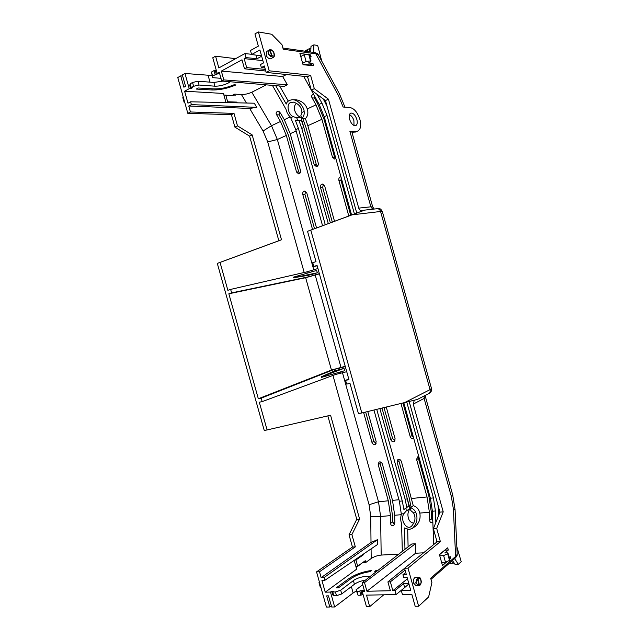 <?xml version="1.0" encoding="UTF-8"?>
<svg xmlns="http://www.w3.org/2000/svg" width="639" height="639" viewBox="0 0 639 639"><rect width="100%" height="100%" fill="white"/><g stroke="black" fill="none" stroke-linecap="round" stroke-linejoin="round"><path stroke-width="0.96" d="M189.24 88.669L184.607 91.201L187.978 103.191L190.59 101.801L191.38 104.62L188.761 106.002L190.438 111.977L234.002 113.391L237.492 125.875L252.173 134.909L281.503 239.785L220.04 262.421L227.867 290.306L230.639 289.403L231.622 292.886L228.842 293.772L258.332 398.752L261.183 398.153L262.158 401.619L259.306 402.211L267.094 429.943L264.242 430.454L217.3 263.396L278.844 240.727L249.585 136.123L234.904 127.129L231.414 114.685L187.818 113.343L177.77 77.543L180.725 75.865L183.912 87.216L185.55 86.321L182.355 74.955L184.975 73.469L189.24 88.669L190.654 88.749L192.635 87.663L191.221 87.583L193.593 86.281L199.041 85.027L214.88 86.177L213.857 82.447L222.835 81.121M214.88 86.177C219.273 86.257 223.69 85.235 228.131 83.102L230.16 81.752M296.648 103.222C293.764 105.699 293.581 109.125 296.089 113.494C297.582 115.715 299.443 117.097 301.672 117.632M301.712 117.728L296.632 117.768L293.117 116.602C288.005 114.589 286.048 103.526 290.705 102.575L293.349 102.112C298.796 103.798 301.656 107.248 301.935 112.48L300.809 115.827L302.023 118.423L305.418 118.646C307.854 116.082 308.469 112.847 307.255 108.942L315.986 104.844L312.136 97.895C311.153 96.233 311.616 94.987 313.525 94.149M404.966 549.292L404.479 527.95L409.104 529.539L412.347 528.365C416.876 523.892 418.074 518.66 415.925 512.67L413.505 512.877C415.933 517.318 415.35 521.664 411.772 525.905C407.139 531.257 399.631 520.058 403.848 513.724L406.252 510.968L410.581 508.197M432.851 522.662C430.774 522.942 429.727 522.111 429.696 520.162L429.4 512.254L419.831 513.085C420.75 518.477 419.288 522.87 415.438 526.264L412.347 528.365M419.831 513.085C418.857 509.139 416.668 506.663 413.249 505.673L410.518 507.733C412.938 508.428 414.743 510.074 415.925 512.67M454.129 563.023L450.064 563.518L449.856 562.799M353.99 125.516L353.926 120.755C353.175 117.991 351.69 115.931 349.469 114.581M356.866 119.469C357.648 122.712 357.265 124.765 355.731 125.635C353.255 125.931 351.202 123.814 349.589 119.285C348.814 116.042 349.19 113.99 350.707 113.127C353.215 112.831 355.268 114.948 356.866 119.469M307.599 51.567L307.079 49.642L309.14 48.812L310.123 51.927M354.972 132.209L357.816 131.003C360.676 129.39 361.378 125.571 359.933 119.549C357.497 112.248 354.094 108.239 349.725 107.52L343.135 107.025L338.518 95.754L339.549 94.077M267.094 429.943L330.571 415.246L359.605 519.044L351.889 534.579L355.332 546.872L319.5 571.761L321.145 577.64L324.093 577.536L324.868 580.308L321.92 580.404L325.227 592.177L330.483 592.065L334.668 606.97L331.673 607.002L328.462 595.852L326.681 595.883L329.812 607.018L326.425 607.05L316.553 571.889L352.456 547.048L349.03 534.787L356.77 519.291L327.839 415.877M356.179 567.52L362.856 562.456M232.261 95.778L223.874 94.987M180.725 75.865L182.666 76.065M190.438 111.977L187.818 113.343M234.002 113.391L231.414 114.685M237.492 125.875L234.904 127.129M252.173 134.909L249.585 136.123M281.503 239.785L278.844 240.727M220.04 262.421L217.3 263.396M359.605 519.044L356.77 519.291M351.889 534.579L349.03 534.787M355.332 546.872L352.456 547.048M319.5 571.761L316.553 571.889M331.329 605.812L329.812 607.018M377.913 570.395L376.299 570.26L374.766 571.442L376.347 571.617M370.237 571.617L371.778 570.443C362.904 571.665 355.332 574.349 349.07 578.495L336.178 587.912L338.414 587.848L351.266 578.439C356.434 574.972 362.76 572.696 370.237 571.617M383.743 594.805L369.669 606.667L366.474 606.699L362.185 591.355L363.248 590.5L356.993 591.474L356.059 589.845L362.728 584.677M362.185 591.355L364.581 591.307L362.169 582.68L411.748 544.005L415.326 543.781L415.574 553.238L423.553 552.815M362.904 562.616L365.78 562.48L371.187 558.518C374.134 556.601 377.465 555.451 381.179 555.075L398.76 554.133M325.227 592.177L356.642 569.173L354.182 560.379M369.566 576.905C367.201 575.244 357.233 577.536 353.375 580.611L340.683 590.204L335.435 591.954L332.735 592.018L333.877 591.179L331.633 591.227L330.483 592.065M324.093 577.536L377.545 539.651L377.609 544.444L324.868 580.308M362.537 554.7L363.583 554.636L355.931 559.988L354.661 560.052M355.819 566.234L357.656 566.154L365.284 560.73L365.78 562.48M190.59 101.801L254.29 103.198L256.742 107.36L191.38 104.62M225.998 102.575L223.45 93.47L184.607 91.201M212.196 89.979C219.72 90.083 227.644 88.406 235.975 84.931L234.042 84.779C227.005 87.671 220.367 89.053 214.129 88.925L198.25 87.99L196.269 89.069L212.196 89.979L211.86 88.789M238.379 82.455L240.296 82.623M266.271 84.851L251.822 92.224C248.411 93.781 244.945 94.548 241.422 94.524L234.737 94.133L232.173 95.459M286.504 74.523L282.646 76.496L287.358 84.771L284.139 86.385L221.725 81.025L219.265 72.239L217.148 73.389L212.771 57.75L215.559 56.176L235.631 58.684M220.974 78.333L212.587 77.631L212.579 75.889L218.506 73.533L217.148 73.389M234.737 94.133L235.24 95.914L225.894 95.499L224.257 96.353M226.078 102.583L227.644 101.777L236.973 102.104L235.623 102.791M183.185 96.84L184.847 102.759M319.428 582.145L320.65 587.848M190.654 88.749L189.615 84.955L190.382 84.532M209.999 82.143L208.058 75.218L184.975 73.469M208.058 75.218L211.932 75.242M188.761 106.002L249.665 108.438L256.742 107.36M377.545 539.651L371.011 542.455L321.145 577.64M346.729 371.714L335.579 374.462L262.158 401.619M321.369 376.786L344.006 368.376L344.661 370.708L321.529 377.369L321.369 376.786L334.588 370.916L334.173 369.454L261.183 398.153M345.22 366.291L331.457 370.053L258.332 398.752M334.173 369.454L345.308 366.618M228.842 293.772L305.658 277.709L319.412 273.851M319.356 273.644L308.31 276.879L231.622 292.886M307.271 273.157L306.912 271.855L230.639 289.403M308.31 276.879L307.902 275.409L293.668 277.733L293.501 277.15L316.664 270.441L317.319 272.781L312.735 274.219L313.118 275.593M306.912 271.855L317.926 268.532M333.574 594.917L332.695 594.933L331.633 591.227M334.668 606.97L353.127 592.984L351.346 586.618M356.362 590.899L353.127 592.984M411.828 594.278L402.402 594.454L401.292 590.484L410.709 590.276L407.171 577.584L403.76 577.696L402.937 574.725L406.34 574.605L404.575 568.279L408.009 568.135L418.641 606.243L415.174 606.275L411.828 594.278M404.711 587.545L396.052 594.574L366.522 595.133L369.669 606.667M394.503 524.587L392.705 521.879L392.554 515.937L390.133 499.602L380.077 463.539L380.117 461.861M413.936 523.173C410.086 522.662 408.073 519.803 407.914 514.619C408.041 511.927 408.936 509.802 410.581 508.245M432.795 521.16L431.652 518.716L431.413 512.59L428.801 495.72L418.425 458.459L418.513 456.669M411.101 507.294L409.152 497.693L398.936 461.038L399 459.305M299.723 173.449L298.709 171.931L288.524 135.436L282.087 120.068L279.115 114.892L279.203 111.705M317.407 166.188L316.345 164.63L306.001 127.536L302.782 118.471M335.675 158.68L334.556 157.09L324.061 119.365L317.535 103.422L314.556 98.031L314.236 95.443M376.083 443.602L373.847 441.373L365.668 412.051M394.998 440.782L392.618 438.506L384.015 407.634M413.497 437.523L412.011 435.55L402.969 403.073M314.516 228.706L304.923 194.344L305.626 191.341M332.32 222.116L322.647 187.411L323.446 184.304M350.715 215.295L340.962 180.254L341.218 177.802M235.28 82.439L235.775 82.231M215.559 56.176L218.85 67.942L244.897 53.572L251.55 54.291M250.48 50.489L258.356 46.144L254.937 33.907L258.396 31.95L269.235 70.817L266.175 72.415L264.37 65.969L261.351 67.566L260.504 64.539L263.524 62.934L259.913 49.994L251.614 54.531L250.48 50.489M376.619 571.402L376.299 570.26M365.388 580.164C360.987 580.859 357.337 582.225 354.421 584.262L353.375 580.611M356.993 591.474L358.08 595.276L356.059 589.845M358.08 595.276L360.899 595.221L359.813 591.41M407.69 529.475L408.105 546.84M403.848 513.724L401.292 513.948L401.308 514.467C400.437 517.59 400.525 520.633 401.564 523.605L402.33 551.345M401.244 514.699L394.67 515.266L394.822 522.958L393.608 525.705C391.651 525.993 390.677 525.194 390.669 523.285L390.485 515.633L380.62 516.488L381.179 555.075M363.583 554.636L363.431 554.093M357.656 566.154L355.931 559.988M332.735 592.018L333.806 595.732L336.505 595.684L335.435 591.954M340.683 590.204L341.753 593.935L336.505 595.684M341.753 593.935L354.421 584.262M236.973 102.104L237.173 102.823M227.644 101.777L225.894 95.499M213.857 82.447L197.994 81.217L199.041 85.027M193.593 86.281L192.547 82.471L197.994 81.217M192.547 82.471L190.174 83.781L191.221 87.583M251.822 92.224L271.487 125.715L280.481 121.49L276.655 114.812C275.681 113.231 276.08 112.049 277.853 111.258L280.425 113.015L284.307 119.701L290.202 116.937M322.559 225.727L295.769 129.653L290.521 117.241C288.149 114.988 286.631 112.328 285.984 109.253L272.414 85.378M301.935 112.48L304.14 111.442C304.156 107.6 298.653 99.66 292.478 99.724C288.972 100.115 286.895 101.561 286.256 104.053L275.689 85.658M288.285 101.098L279.626 85.993M292.478 99.724L296.2 99.788C301.88 100.962 305.57 104.013 307.255 108.942M215.063 74.531L213.993 70.633L211.517 72.007L212.579 75.889M212.587 77.631L211.517 72.007M182.85 97.328L184.128 102.208L184.943 103.103M319.332 581.778L319.077 583.008L320.538 587.736M213.993 70.633L216.278 70.274M262.885 60.633L244.162 58.612L246.678 67.622L244.497 68.796L241.989 59.802L221.342 71.097L223.802 79.907L221.725 81.025M244.162 58.612L246.015 57.598L257.014 58.732L261.655 56.224M244.897 53.572L246.015 57.598M249.665 108.438L263.044 131.027L271.487 125.715L277.358 139.51L313.757 269.858M332.959 375.428L369.086 504.722L378.512 501.775L380.62 516.488L370.732 516.352L371.011 542.455M344.006 368.376L334.588 370.916M401.292 513.948L399.391 501.248L373.959 410.054M367.768 411.548L376.187 441.733L375.301 444.432C373.807 444.88 372.697 444.193 371.954 442.38L363.631 412.546M342.456 372.649L378.512 501.775L388.296 500.8L378.2 464.625L378.975 462.061C380.469 461.542 381.603 462.213 382.378 464.074L392.514 500.377L398.968 499.738M307.902 275.409L312.735 274.219M317.319 272.781L293.668 277.733M312.535 229.441L302.79 194.536C302.479 192.651 303.054 191.5 304.515 191.085L306.792 192.97L316.545 227.955M296.145 130.995L290.21 133.687L300.458 170.437C300.761 172.378 300.162 173.536 298.661 173.896L296.552 172.051L286.336 135.436L277.358 139.51L267.709 141.922L304.188 272.478M363.016 594.342L360.899 595.221M362.169 582.68L364.518 582.608L366.938 591.251L390.373 590.732L387.905 581.905L390.365 581.833L392.833 590.676L394.95 590.628L396.052 594.574M394.95 590.628L403.576 583.663L404.663 587.545M403.576 583.663L408.824 583.511M408.936 583.902L401.292 590.484M455.248 558.071L455.615 556.441L430.678 578.255L431.9 582.632L428.625 596.97L418.641 606.243M457.197 554.293L455.615 556.441L453.386 509.107L451.406 496.655L452.66 494.714M452.452 560.531L455.104 564.453L458.323 564.317L454.649 558.598M458.323 564.317L461.23 561.745L456.845 546.808M388.296 500.8L390.485 515.633M394.67 515.266L392.514 500.377M410.518 507.733L410.813 510.561L413.505 512.877M418.425 458.459L416.62 459.561L427.028 496.942L429.4 512.254M449.976 563.207L449.369 563.231M382.362 211.597L380.572 211.477L430.047 389.638L431.469 388.432M425.542 397.131L424.112 398.44L451.406 496.655M416.62 459.561L417.419 456.941L418.833 456.717M413.249 505.673L401.412 461.566C400.605 459.657 399.431 458.986 397.881 459.545L397.099 462.133L410.038 508.54M280.481 121.49L286.336 135.436M290.21 133.687L284.307 119.701M301.121 117.736L314.212 164.734L316.345 164.63M315.986 104.844L321.92 119.317L307.838 125.699L318.246 163.057C318.549 165.054 317.918 166.236 316.345 166.595L314.212 164.734M321.92 119.317L332.456 157.17L334.556 157.09M335.858 158.528L334.62 159.047L332.456 157.17M351.865 131.953L349.908 131.378L370.868 206.812L372.721 207.012M382.002 408.121L390.756 439.52L392.618 438.506M386.276 407.091L395.126 438.857L394.223 441.597C392.673 442.076 391.515 441.381 390.756 439.52M400.988 403.552L410.182 436.573L412.011 435.55M413.808 438.642L413.776 438.658C412.171 439.177 410.973 438.482 410.182 436.573M334.517 221.302L324.668 185.973L322.352 184.056C320.834 184.479 320.227 185.653 320.538 187.586L330.363 222.835M340.962 180.254L338.886 180.414C338.566 178.425 339.205 177.227 340.795 176.803L340.938 176.795M338.886 180.414L348.79 216.014M310.746 52.015L310.993 46.383L313.869 44.882L317.679 45.441L321.705 61.025M313.869 44.882L313.701 52.438M318.286 54.698L315.834 53.828L338.518 95.754M304.811 51.168L307.159 49.938M309.26 48.844L310.929 47.965M282.917 48.037L314.604 52.566L315.834 53.828L283.253 49.227L282.007 44.762L271.735 34.266L258.396 31.95M261.551 55.865L251.614 54.531M256.007 55.122L257.014 58.732M360.875 590.556L361.97 594.358M364.518 582.608L415.326 543.781M433.713 544.54L432.403 511.232L430.382 498.204L403.848 402.866M387.905 581.905L404.583 568.327M366.938 591.251L415.574 553.238M215.351 70.777L216.421 74.667M304.14 111.442C304.468 114.253 303.765 116.578 302.023 118.423M287.358 84.771L223.802 79.907M282.646 76.496L221.342 71.097M265.792 71.049L244.497 68.796M351.57 214.984L324.221 116.713L319.188 104.405L303.677 76.313M307.838 125.699L305.418 118.646M184.088 102.184L182.922 98.039M246.678 67.622L265.337 69.411M296.632 117.768L297.862 120.34L295.274 120.06L298.421 128.447L295.769 129.653M325.267 224.728L298.421 128.447M399.391 501.248L402.282 500.968L376.746 409.383M402.282 500.968L403.896 509.531L405.957 508.029L406.252 510.968M405.086 570.108L390.365 581.833M392.833 590.676L407.49 578.726M449.457 558.502L450.663 558.446L449.68 559.301M447.116 561.537L442.476 565.571L439.392 554.468L447.707 547.823L448.322 550.027L444.784 552.951L447.372 552.815L447.939 553.654L443.634 555.595L439.76 555.794M449.153 557.4L450.144 556.569L450.663 558.446M418.825 585.476L415.829 585.548L413.585 583.064C412.85 580.667 413.401 578.75 415.23 577.313L418.345 577.209L416.556 579.597L415.741 583L418.944 585.468C419.991 585.755 420.789 584.581 421.325 581.945C420.877 578.415 419.887 576.833 418.345 577.209L418.481 577.201M414.264 400.31L413.249 404.104L443.218 511.855L436.693 528.405L440.375 541.616L408.009 568.135M404.575 568.279L437.052 541.824L440.375 541.616M409.184 401.572L439.944 512.135L433.386 528.645L437.052 541.824M405.733 572.424L402.937 574.725M451.781 561.114L452.324 563.103M379.878 408.633L405.102 499.131L407.347 498.907L408.88 506.064L405.15 508.484M405.957 508.029L408.88 506.064M352.057 214.848L310.786 230.136L361.818 412.978L417.355 399.471L428.633 393.648C430.766 392.985 431.716 391.284 431.493 388.528L382.338 211.525C381.156 209.44 380.213 208.53 379.51 208.809L377.082 208.721C378.767 208.681 379.933 209.6 380.572 211.477L352.057 214.848L364.725 210.111L377.082 208.721M297.127 120.356L301.408 120.491L303.837 127.512L301.776 128.447L328.302 223.602M301.408 120.491L297.862 120.34M353.255 132.521L352.041 132.569M356.306 131.219L349.908 131.378M269.61 49.866L268.1 53.78L270.593 56.304L273.292 57.374L270.529 58.852C268.236 58.556 266.79 57.214 266.191 54.81L266.87 51.352L269.538 49.906M302.646 63.285L306.121 61.504L310.826 60.857L310.754 61.791L308.429 62.981L312.966 63.485L313.589 65.729L303.054 64.739L299.907 53.436L306.664 54.371M309.292 54.738L310.578 54.914L311.113 56.823L309.835 56.671M269.235 70.817L310.57 75.226L314.308 88.661L328.438 99.165L358.743 208.122L370.868 206.812L372.689 209.217M306.017 64.563L305.266 64.946M310.578 54.914L309.5 55.465M261.351 67.566L264.929 67.958M266.175 72.415L307.583 76.72L311.305 90.115L325.459 100.563L356.754 213.059M310.57 75.226L307.583 76.72M430.382 498.204L433.426 497.909L406.787 402.155M433.426 497.909L435.423 510.968L432.403 511.232M436.493 542.279L436.397 539.476M435.814 522.518L435.423 510.968M319.188 104.405L321.936 103.119L327.016 115.443L324.221 116.713M354.421 213.929L327.016 115.443M321.936 103.119L317.04 94.348M307.958 78.07L307.175 76.672M323.174 98.877L324.324 100.938L325.331 100.467M301.776 128.447L298.924 120.444M406.787 507.382L405.102 499.131M439.728 511.36L438.53 511.464L438.666 515.361M444.96 550.019L439.472 554.756M441.597 562.416L445.487 562.24L449.784 560.283L448.051 553.518M445.008 550.203L448.322 550.027M433.386 528.645L436.693 528.405M439.944 512.135L443.218 511.855M361.818 412.978L358.423 413.593L349.996 383.416L346.642 384.111L345.595 380.357L348.95 379.654L317.056 265.417L313.797 266.463L312.743 262.701L316.001 261.639L307.535 231.294L310.786 230.136M307.535 231.294L364.725 210.111M358.743 208.122C359.358 209.975 360.532 210.91 362.257 210.918L364.414 210.223M269.626 49.858C270.121 48.907 271.463 49.61 273.652 51.959C274.778 55.002 274.658 56.807 273.292 57.374L273.404 57.318M312.966 63.485L309.987 64.994L302.91 64.227M310.993 60.913L308.949 54.115L304.236 54.73L300.769 56.536M311.305 90.115L314.308 88.661M328.438 99.165L325.459 100.563M309.987 64.994L310.107 65.402M438.53 511.464L438.003 505.169M327.144 106.633L324.324 100.938M443.634 555.595L445.487 562.24M449.544 560.483L447.699 553.853M416.556 579.597L418.034 579.821C419.951 574.126 423.034 585.172 419.272 584.262L418.329 584.885C415.925 583.886 415.462 582.249 416.963 579.964L416.556 579.597M317.168 265.816L313.797 266.463M348.774 379.015L345.595 380.357M270.593 56.304L270.744 55.777C268.26 54.579 267.789 52.909 269.346 50.761L270.481 50.8C273.204 47.877 276.344 59.139 271.743 55.329L270.593 56.304M310.522 60.825L308.645 54.075M304.236 54.73L306.121 61.504M418.329 584.885L419.272 584.262L418.034 579.821L416.963 579.964M269.346 50.761L270.481 50.8L271.743 55.329L270.744 55.777M263.044 131.027L267.709 141.922M369.086 504.722L370.732 516.352M335.579 374.462L335.283 373.408M305.658 277.709L331.457 370.053M349.429 579.789L349.07 578.495M371.187 558.518L371.083 548.885M241.422 94.524L246.454 103.031M290.785 117.696L293.117 116.602M319.101 582.976L320.371 587.497M340.052 372.034L340.347 373.104M339.317 369.414L338.934 368.048M315.235 275.161L340.946 367.249M311.696 270.513L312.048 271.775M429.696 520.162L431.652 518.716M455.08 509.818L453.386 509.107M380.077 463.539L378.2 464.625M390.669 523.285L392.705 521.879M398.936 461.038L397.099 462.133M296.552 172.051L298.709 171.931M279.115 114.892L276.655 114.812M314.556 98.031L312.136 97.895M371.954 442.38L373.847 441.373M304.923 194.344L302.79 194.536M322.647 187.411L320.538 187.586M411.7 498.468L427.028 496.942M182.922 98.023L182.834 97.615M424.216 395.932L424.112 398.44L413.249 404.104M404.343 402.746L430.047 389.638C430.462 391.475 429.983 392.809 428.633 393.648M449.784 560.283L447.939 553.654M418.96 584.421L417.722 579.98M270.129 50.84L271.391 55.369M310.826 60.857L308.949 54.115M354.805 132.281L357.816 131.003M182.842 97.735L183.177 96.816M425.59 395.221L425.574 397.234L452.708 494.906L455.072 509.73L457.212 554.476C457.532 555.019 456.885 556.21 455.264 558.063L430.99 579.357M374.246 209.041L372.697 206.932L351.825 131.818M344.972 107.16L339.597 94.165L318.198 54.539M314.604 52.566C316.944 53.189 318.142 53.844 318.19 54.531M184.112 102.28L184.344 102.703M319.029 582.441L319.045 582.88M320.323 587.417L320.626 587.832M449.904 560.083L448.059 553.462M309.148 54.211L311.025 60.953"/></g></svg>
